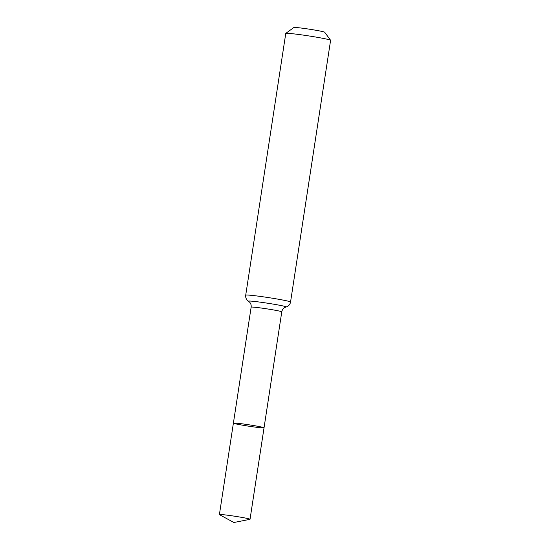 <?xml version="1.0" encoding="UTF-8"?>
<svg xmlns="http://www.w3.org/2000/svg" width="550" height="550" viewBox="0 0 550 550"><rect width="100%" height="100%" fill="white"/><g stroke="black" fill="none" stroke-linecap="round" stroke-linejoin="round"><path stroke-width="0.82" d="M249.624 426.319A15.496 0.701 8.7 0 1 233.399 423.129A15.496 0.701 8.7 0 1 248.82 424.779A15.496 0.701 8.7 0 1 264.034 427.817A15.496 0.701 8.7 0 1 249.624 426.319M245.719 295.157A22.674 1.031 -171.3 0 1 268.29 297.571A22.674 1.031 -171.3 0 1 290.544 302.019L330.598 40.301A22.674 1.031 -171.3 0 0 330.577 40.246L324.665 32.216A15.606 0.708 -171.3 0 0 309.354 29.191A15.606 0.708 -171.3 0 0 293.844 27.5L285.794 33.399A22.674 1.031 -171.3 0 0 285.766 33.44L245.719 295.157C245.458 297.22 246.056 298.987 247.507 300.465L249.487 302.039C250.834 303.449 251.391 305.154 251.144 307.154L219.402 514.587A15.496 0.701 8.7 0 1 233.812 516.086A15.496 0.701 8.7 0 1 250.037 519.276A15.496 0.701 8.7 0 1 249.906 519.344L233.867 522.5L219.512 514.69A15.496 0.701 8.7 0 1 219.402 514.587M330.577 40.246A22.674 1.031 -171.3 0 0 308.337 35.853A22.674 1.031 -171.3 0 0 285.794 33.399M290.544 302.019C290.173 304.061 289.073 305.573 287.251 306.543L284.893 307.457C283.188 308.399 282.15 309.863 281.779 311.843L264.034 427.817A15.496 0.701 -171.3 0 0 247.809 424.621A15.496 0.701 -171.3 0 0 233.399 423.129M281.779 311.843A15.496 0.701 -171.3 0 0 266.571 308.804A15.496 0.701 -171.3 0 0 251.144 307.154M286.048 307.003A19.085 0.866 -171.3 0 0 267.431 303.188A19.085 0.866 -171.3 0 0 248.518 301.256M264.034 427.817L250.037 519.276"/></g></svg>
